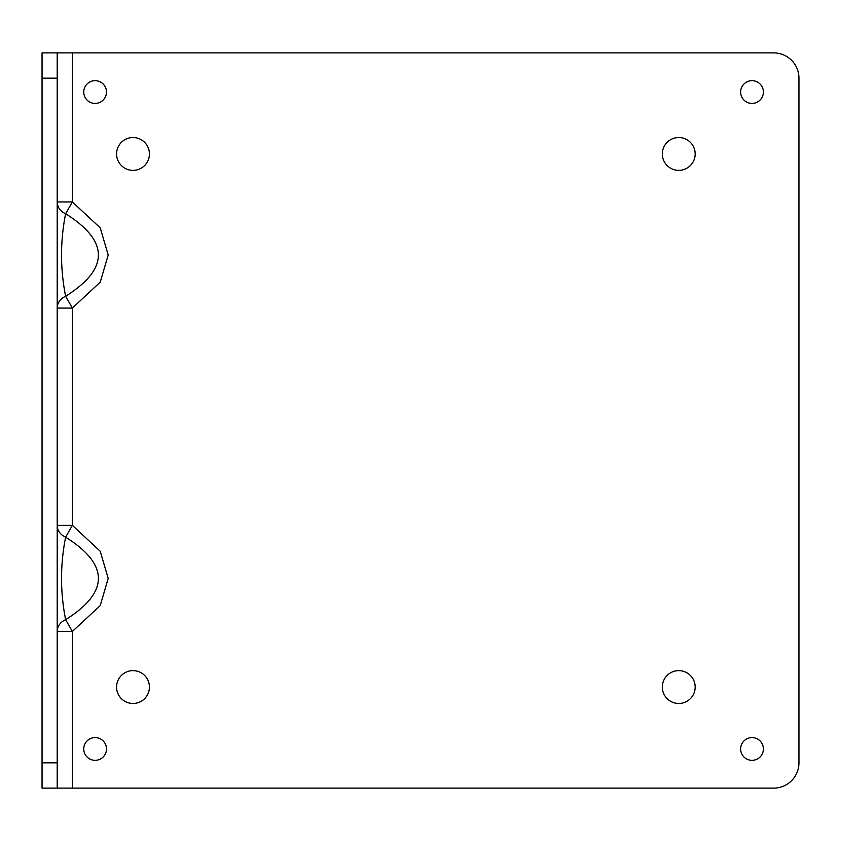 <?xml version="1.0" encoding="UTF-8"?>
<svg xmlns="http://www.w3.org/2000/svg" width="841" height="841" viewBox="0 0 841 841"><rect width="100%" height="100%" fill="white"/><g stroke="black" fill="none" stroke-linecap="round" stroke-linejoin="round"><path stroke-width="1.26" d="M57.209 52.878L57.209 788.122L42.05 788.122L42.05 52.878L773.688 52.878A25.262 25.262 0 0 1 798.95 78.15L798.95 762.85A25.262 25.262 0 0 1 773.688 788.122L57.209 788.122M57.209 237.246L57.209 201.956A15.159 13.162 180 0 0 65.63 213.74L72.368 201.956L57.209 201.956L57.209 208.831M57.209 301.183L57.209 308.069L72.368 308.069L65.63 296.274C109.319 268.763 109.319 241.251 65.63 213.74C60.174 241.251 60.174 268.763 65.63 296.274A15.159 13.162 180 0 0 57.209 308.069L57.209 301.089M57.209 624.59L57.209 631.465L72.368 631.465L100.216 605.583L108.205 578.408L100.216 551.233L72.368 525.352L57.209 525.352L57.209 532.237M149.425 153.945A16.421 16.421 0 0 1 133.004 170.366A16.421 16.421 0 0 1 116.584 153.945A16.421 16.421 0 0 1 133.004 137.525A16.421 16.421 0 0 1 149.425 153.945M149.425 687.055A16.421 16.421 0 0 1 133.004 703.475A16.421 16.421 0 0 1 116.584 687.055A16.421 16.421 0 0 1 133.004 670.634A16.421 16.421 0 0 1 149.425 687.055M763.386 748.953A11.375 11.375 0 0 0 752.022 737.589A11.375 11.375 0 0 0 740.648 748.953A11.375 11.375 0 0 0 752.022 760.327A11.375 11.375 0 0 0 763.386 748.953M763.386 92.047A11.375 11.375 0 0 0 752.022 80.673A11.375 11.375 0 0 0 740.648 92.047A11.375 11.375 0 0 0 752.022 103.411A11.375 11.375 0 0 0 763.386 92.047M106.481 92.047A11.375 11.375 0 0 0 95.107 80.673A11.375 11.375 0 0 0 83.743 92.047A11.375 11.375 0 0 0 95.107 103.411A11.375 11.375 0 0 0 106.481 92.047M106.481 748.953A11.375 11.375 0 0 0 95.107 737.589A11.375 11.375 0 0 0 83.743 748.953A11.375 11.375 0 0 0 95.107 760.327A11.375 11.375 0 0 0 106.481 748.953M695.171 153.945A16.421 16.421 0 0 1 678.75 170.366A16.421 16.421 0 0 1 662.33 153.945A16.421 16.421 0 0 1 678.75 137.525A16.421 16.421 0 0 1 695.171 153.945M695.171 687.055A16.421 16.421 0 0 1 678.75 703.475A16.421 16.421 0 0 1 662.33 687.055A16.421 16.421 0 0 1 678.75 670.634A16.421 16.421 0 0 1 695.171 687.055M57.209 560.653L57.209 525.352A15.159 13.162 180 0 0 65.63 537.147C109.319 564.658 109.319 592.169 65.63 619.68L72.368 631.465L72.368 788.122M57.209 624.485L57.209 631.465A15.159 13.162 180 0 1 65.63 619.68C60.174 592.169 60.174 564.658 65.63 537.147L72.368 525.352L72.368 308.069L100.216 282.187L108.205 255.012L100.216 227.837L72.368 201.956L72.368 52.878M42.05 78.15L57.209 78.15M42.05 762.85L57.209 762.85M57.209 273.956L57.209 301.025M42.05 547.533L42.05 548.09M42.05 559.055L42.05 597.877M42.05 608.705L42.05 609.315M42.05 224.126L42.05 224.694M42.05 235.648L42.05 274.471M42.05 285.309L42.05 285.908M57.209 597.352L57.209 624.432"/></g></svg>
